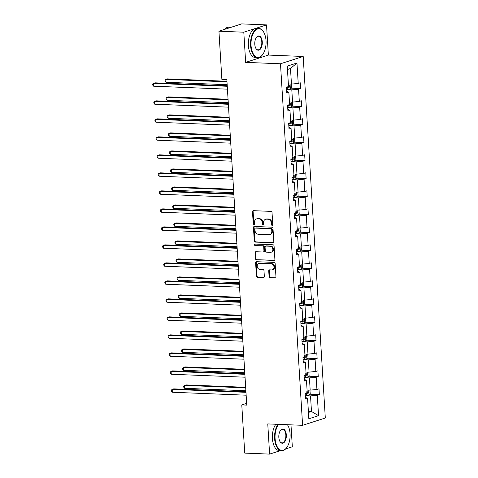 <?xml version="1.0" encoding="UTF-8"?>
<svg xmlns="http://www.w3.org/2000/svg" width="478" height="478" viewBox="0 0 478 478"><rect width="100%" height="100%" fill="white"/><g stroke="black" fill="none" stroke-linecap="round" stroke-linejoin="round"><path stroke-width="0.72" d="M272.125 225.347A0.807 0.669 -107.8 0 0 272.765 224.582L272.03 212.549A1.147 0.962 -107.8 0 0 270.978 211.378L253.4 210.673A1.147 0.962 -107.8 0 0 252.492 211.766L253.226 223.8A0.807 0.669 -107.8 0 0 254.595 223.853L254.499 222.3A3.681 3.071 -107.8 0 1 256.501 218.918A3.681 3.071 -107.8 0 1 257.403 218.799L258.867 218.858A3.681 3.071 -107.8 0 1 262.213 222.605L262.308 224.164A0.807 0.669 -107.8 0 0 263.677 224.218L263.581 222.664A3.681 3.071 -107.8 0 1 265.583 219.282A3.681 3.071 -107.8 0 1 266.485 219.163L267.955 219.223A3.681 3.071 -107.8 0 1 271.301 222.969L271.396 224.529A0.807 0.669 -107.8 0 0 272.125 225.347M269.078 276.666A1.147 0.962 -107.8 0 0 270.124 277.838L275.059 278.035A1.147 0.962 -107.8 0 0 275.967 276.941L275.149 263.575A1.147 0.962 -107.8 0 0 274.103 262.404L256.519 261.699A1.147 0.962 -107.8 0 0 255.611 262.792L256.429 276.159A1.147 0.962 -107.8 0 0 257.475 277.33L263.432 277.569A1.147 0.962 -107.8 0 0 264.34 276.475L263.993 270.757A1.147 0.962 -107.8 0 0 262.948 269.586L259.99 269.467A3.077 2.569 -107.8 0 1 257.248 266.784A3.077 2.569 -107.8 0 1 258.867 263.509A3.077 2.569 -107.8 0 1 259.62 263.408L271.193 263.868A3.077 2.569 -107.8 0 1 273.936 266.557A3.077 2.569 -107.8 0 1 272.323 269.831A3.077 2.569 -107.8 0 1 271.564 269.933L269.634 269.855A1.147 0.962 -107.8 0 0 268.732 270.948L269.078 276.666L269.694 276.469A1.147 0.962 -107.8 0 0 270.739 277.64L275.627 277.838M267.764 423.92L269.61 454.1L244.73 453.102L241.784 404.926L246.762 405.123L226.853 79.581L221.876 79.378L218.93 31.201L243.804 32.199L245.65 62.373L280.484 63.771L302.598 425.318L267.764 423.92M272.902 242.812A1.147 0.962 -107.8 0 0 273.81 241.719L272.992 228.347A1.147 0.962 -107.8 0 0 271.946 227.175L254.362 226.47A1.147 0.962 -107.8 0 0 253.46 227.564L254.272 240.93A1.147 0.962 -107.8 0 0 255.318 242.107L273.44 242.639M274.073 245.961L274.886 259.327A1.147 0.962 -107.8 0 1 273.984 260.42L256.399 259.721A1.147 0.962 -107.8 0 1 255.354 258.544L255.001 252.826A1.147 0.962 -107.8 0 1 255.909 251.733L263.037 252.02A1.147 0.962 -107.8 0 0 263.946 250.926L263.719 247.132A1.147 0.962 -107.8 0 0 262.667 245.961L255.246 245.662A0.807 0.669 -107.8 0 1 255.15 244.073L273.028 244.79A1.147 0.962 -107.8 0 1 274.073 245.961M269.61 454.1L280.233 450.682M285.593 448.962L292.327 446.799L290.983 424.852M245.65 62.373L268.367 55.072L266.521 24.898L243.804 32.199M266.521 24.898L241.641 23.9L218.93 31.201M305.424 397.338L307.581 398.359L305.526 399.022L305.173 393.251L307.229 392.587L306.482 380.357L304.426 381.02L304.074 375.248L306.129 374.585L305.382 362.354L303.327 363.017L302.968 357.245L305.03 356.582L304.277 344.351L302.221 345.014L301.869 339.243L303.924 338.579L303.177 326.349L301.122 327.012L300.77 321.24L302.825 320.577L302.078 308.346L300.023 309.009L299.67 303.237L301.726 302.574L300.979 290.343L298.917 291.006L298.565 285.235L300.626 284.571L299.873 272.341L297.818 273.004L297.465 267.232L299.521 266.575L298.774 254.338L296.719 255.001L296.366 249.229L298.421 248.572L297.675 236.335L295.619 236.998L295.267 231.227L297.322 230.569L296.575 218.332L294.514 218.996L294.161 213.224L296.217 212.567L295.47 200.33L293.414 200.993L293.062 195.221L295.117 194.564L294.37 182.327L292.315 182.99L291.962 177.219L294.018 176.561L293.271 164.33L291.21 164.988L290.857 159.216L292.918 158.559L292.166 146.328L290.11 146.985L289.758 141.219L291.813 140.556L291.066 128.325L289.011 128.982L288.658 123.216L290.714 122.553L289.967 110.322L287.911 110.98L287.559 105.214L289.614 104.551L288.867 92.32L286.806 92.977L286.453 87.211L288.509 86.548L287.26 66.119L296.963 63.006L298.212 83.429L300.268 82.772L300.62 88.538L298.565 89.201L299.312 101.432L301.367 100.774L301.72 106.54L299.664 107.203L300.411 119.434L302.472 118.771L302.825 124.543L300.77 125.206L301.516 137.437L303.572 136.774L303.924 142.546L301.869 143.209L302.616 155.44L304.671 154.776L305.024 160.548L302.968 161.211L303.715 173.442L305.777 172.779L306.129 178.551L304.068 179.214L304.821 191.445L306.876 190.782L307.229 196.554L305.173 197.217L305.92 209.448L307.975 208.784L308.328 214.556L306.273 215.22L307.019 227.45L309.075 226.787L309.427 232.559L307.372 233.222L308.119 245.453L310.18 244.79L310.533 250.562L308.471 251.219L309.224 263.456L311.28 262.792L311.632 268.564L309.577 269.222L310.324 281.458L312.379 280.795L312.731 286.567L310.676 287.224L311.423 299.461L313.478 298.798L313.837 304.57L311.775 305.227L312.528 317.464L314.584 316.8L314.936 322.572L312.881 323.23L313.628 335.466L315.683 334.803L316.036 340.575L313.98 341.232L314.727 353.463L316.783 352.806L317.135 358.578L315.08 359.235L315.827 371.466L317.888 370.809L318.24 376.574L316.179 377.238L316.932 389.468L318.987 388.811L319.34 394.577L317.284 395.24L318.533 415.669L308.83 418.782L307.581 398.359M280.484 63.771L303.195 56.47L325.309 418.017L302.598 425.318M304.223 377.692L309.421 377.901L310.174 390.132L307.073 390.006M310.174 390.132L316.932 389.468M309.421 377.901L316.179 377.238M304.325 379.335L306.482 380.357M303.124 359.689L308.322 359.898L309.069 372.129L305.974 372.004M309.069 372.129L315.827 371.466M308.322 359.898L315.08 359.235M303.219 361.332L305.382 362.354M302.018 341.686L307.223 341.895L307.969 354.126L304.868 354.001M307.969 354.126L314.727 353.463M307.223 341.895L313.98 341.232M302.12 343.335L304.277 344.351M300.919 323.684L306.123 323.893L306.87 336.124L303.769 335.998M306.87 336.124L313.628 335.466M306.123 323.893L312.881 323.23M301.021 325.333L303.177 326.349M299.82 305.681L305.018 305.89L305.765 318.121L302.67 317.995M305.765 318.121L312.528 317.464M305.018 305.89L311.775 305.227M299.921 307.33L302.078 308.346M298.714 287.678L303.918 287.887L304.665 300.118L301.564 299.999M304.665 300.118L311.423 299.461M303.918 287.887L310.676 287.224M298.816 289.327L300.979 290.343M297.615 269.676L302.819 269.885L303.566 282.116L300.465 281.996M303.566 282.116L310.324 281.458M302.819 269.885L309.577 269.222M297.716 271.325L299.873 272.341M296.515 251.673L301.714 251.882L302.466 264.113L299.365 263.993M302.466 264.113L309.224 263.456M301.714 251.882L308.471 251.219M296.617 253.322L298.774 254.338M295.416 233.67L300.614 233.879L301.361 246.11L298.266 245.991M301.361 246.11L308.119 245.453M300.614 233.879L307.372 233.222M295.512 235.319L297.675 236.335M294.311 215.668L299.515 215.877L300.262 228.114L297.161 227.988M300.262 228.114L307.019 227.45M299.515 215.877L306.273 215.22M294.412 217.317L296.575 218.332M293.211 197.665L298.415 197.874L299.162 210.111L296.061 209.985M299.162 210.111L305.92 209.448M298.415 197.874L305.173 197.217M293.313 199.314L295.47 200.33M292.112 179.662L297.31 179.871L298.063 192.108L294.962 191.983M298.063 192.108L304.821 191.445M297.31 179.871L304.068 179.214M292.213 181.311L294.37 182.327M291.006 161.666L296.211 161.869L296.958 174.106L293.856 173.98M296.958 174.106L303.715 173.442M296.211 161.869L302.968 161.211M291.108 163.309L293.271 164.33M289.907 143.663L295.111 143.866L295.858 156.103L292.757 155.977M295.858 156.103L302.616 155.44M295.111 143.866L301.869 143.209M290.009 145.306L292.166 146.328M288.808 125.66L294.006 125.863L294.759 138.1L291.658 137.975M294.759 138.1L301.516 137.437M294.006 125.863L300.77 125.206M288.909 127.303L291.066 128.325M287.708 107.658L292.906 107.867L293.653 120.098L290.558 119.972M293.653 120.098L300.411 119.434M292.906 107.867L299.664 107.203M287.804 109.301L289.967 110.322M286.603 89.655L291.807 89.864L292.554 102.095L289.453 101.969M292.554 102.095L299.312 101.432M291.807 89.864L298.565 89.201M286.704 91.298L288.867 92.32M296.963 63.006L290.499 68.515L291.455 84.092L288.354 83.967M291.455 84.092L298.212 83.429M268.367 55.072L303.195 56.47M246.654 403.36L241.784 404.926M308.447 412.454L311.477 411.48L310.527 395.904L305.322 395.694M308.376 411.355L311.477 411.48L318.533 415.669M290.499 68.515L287.469 69.489M310.527 395.904L317.284 395.24M291.078 88.155L300.62 88.538M292.178 106.158L301.72 106.54M293.277 124.161L302.825 124.543M294.382 142.163L303.924 142.546M295.482 160.166L305.024 160.548M296.581 178.169L306.129 178.551M297.68 196.171L307.229 196.554M298.786 214.174L308.328 214.556M299.885 232.177L309.427 232.559M300.985 250.179L310.533 250.562M302.09 268.182L311.632 268.564M303.189 286.185L312.731 286.567M304.289 304.187L313.837 304.57M305.388 322.19L314.936 322.572M306.494 340.193L316.036 340.575M307.593 358.195L317.135 358.578M308.692 376.192L318.24 376.574M309.798 394.195L319.34 394.577M272.603 225.132A0.807 0.669 -107.8 0 1 272.012 224.331L271.916 222.772A3.681 3.071 -107.8 0 0 268.564 219.026L267.955 219.223M265.583 219.282L266.198 219.085A3.681 3.071 -107.8 0 1 267.1 218.966L268.564 219.026M256.501 218.918L257.11 218.721A3.681 3.071 -107.8 0 1 258.018 218.601L259.482 218.661A3.681 3.071 -107.8 0 1 262.828 222.407L262.924 223.967A0.807 0.669 -107.8 0 0 263.515 224.768M253.442 210.673A1.147 0.962 -107.8 0 0 253.107 211.569L253.842 223.602A0.807 0.669 -107.8 0 0 254.433 224.403M254.41 226.476A1.147 0.962 -107.8 0 0 254.069 227.367L254.888 240.733A1.147 0.962 -107.8 0 0 255.933 241.91L273.47 242.609M271.701 229.542A0.807 0.669 -107.8 0 0 270.972 228.723L255.539 228.102A0.807 0.669 -107.8 0 0 254.899 228.866L255.001 230.51A3.681 3.071 -107.8 0 0 258.347 234.262L268.899 234.68A3.681 3.071 -107.8 0 0 269.801 234.561A3.681 3.071 -107.8 0 0 271.803 231.185L271.701 229.542L272.317 229.344A0.807 0.669 -107.8 0 0 271.582 228.526L270.972 228.723M255.778 228.024A0.807 0.669 -107.8 0 1 256.148 227.904L271.582 228.526M269.801 234.561L270.417 234.363A3.681 3.071 -107.8 0 0 272.418 230.988L271.803 231.185M272.317 229.344L272.418 230.988M274.551 260.223L256.399 259.721M255.957 251.733A1.147 0.962 -107.8 0 0 255.616 252.629L255.963 258.347A1.147 0.962 -107.8 0 0 257.015 259.524M263.324 251.978L263.94 251.781A1.147 0.962 -107.8 0 0 264.561 250.729L264.328 246.935A1.147 0.962 -107.8 0 0 263.282 245.764L255.246 245.662M255.3 244.079A0.807 0.669 -107.8 0 0 255.861 245.465M270.44 252.312A3.077 2.569 -107.8 0 0 271.193 252.211A3.077 2.569 -107.8 0 0 272.813 248.942A3.077 2.569 -107.8 0 0 270.07 246.254L265.989 246.092A1.147 0.962 -107.8 0 0 265.081 247.186L265.314 250.98A1.147 0.962 -107.8 0 0 266.36 252.151L270.44 252.312M271.193 252.211L271.809 252.014A3.077 2.569 -107.8 0 0 273.428 248.745A3.077 2.569 -107.8 0 0 270.685 246.056L270.07 246.254M265.708 246.128L266.324 245.931A1.147 0.962 -107.8 0 1 266.605 245.895L270.685 246.056M269.682 269.855A1.147 0.962 -107.8 0 0 269.341 270.751L269.694 276.469M272.323 269.831L272.938 269.634A3.077 2.569 -107.8 0 0 274.551 266.36A3.077 2.569 -107.8 0 0 271.809 263.671L271.193 263.868M258.867 263.509L259.476 263.312A3.077 2.569 -107.8 0 1 260.235 263.211L271.809 263.671M256.567 261.705A1.147 0.962 -107.8 0 0 256.226 262.595L257.045 275.961A1.147 0.962 -107.8 0 0 258.09 277.132L263.999 277.371M291.216 84.08L291.502 87.588L290.343 89.135A3.107 0.502 176.5 0 1 287.822 89.517L286.603 89.595M226.954 81.272L167.282 78.876L165.746 79.372L165.926 82.258L227.164 84.714M286.465 87.402L287.69 87.325A3.107 0.502 -3.5 0 0 289.626 87.086L289.543 85.705A3.107 0.502 176.5 0 1 288.467 85.867M288.109 85.646C288.951 85.968 288.975 86.434 288.192 87.032L286.657 87.145M226.99 81.828L165.746 79.372L164.97 80.035L165.035 81.194L165.926 82.258M227.223 85.717L155.003 82.825L153.468 83.321L227.259 86.273M153.647 86.201L152.757 85.138L152.691 83.985L153.468 83.321L153.647 86.201L227.438 89.159M266.025 40.666A14.292 7.523 92.3 0 0 263.641 32.044A14.292 7.523 92.3 0 0 255.115 30.717A14.292 7.523 92.3 0 0 251.046 45.482A14.292 7.523 92.3 0 0 262.739 54.474A14.292 7.523 92.3 0 0 266.025 40.666M262.643 54.606A14.645 7.708 -87.7 0 1 262.541 54.743A14.645 7.708 -87.7 0 1 257.648 57.689A14.645 7.708 -87.7 0 1 250.562 45.53A14.645 7.708 -87.7 0 1 258.819 28.429A14.645 7.708 -87.7 0 1 263.468 31.763A14.645 7.708 -87.7 0 1 263.551 31.907M262.279 41.867A7.146 3.764 -87.7 0 1 260.241 49.252A7.146 3.764 -87.7 0 1 255.981 48.583A7.146 3.764 -87.7 0 1 254.792 44.275A7.146 3.764 -87.7 0 1 256.429 37.374A7.146 3.764 -87.7 0 1 262.279 41.867M255.897 48.439A6.794 3.579 92.3 0 0 257.965 49.849A6.794 3.579 92.3 0 0 261.795 41.915A6.794 3.579 92.3 0 0 258.508 36.274A6.794 3.579 92.3 0 0 256.333 37.511M224.481 29.415A14.645 7.708 -87.7 0 1 228.765 27.222L231.017 27.318M228.604 28.094A14.645 7.708 -87.7 0 1 230.994 27.324M257.648 57.689L255.461 57.605A14.645 7.708 -87.7 0 1 248.375 45.44A14.645 7.708 -87.7 0 1 256.632 28.339L258.819 28.429M278.644 424.356A14.292 7.523 92.3 0 0 275.083 438.529A14.292 7.523 92.3 0 0 286.782 447.522A14.292 7.523 92.3 0 0 290.062 433.719A14.292 7.523 92.3 0 0 287.678 425.097A14.292 7.523 92.3 0 0 287.433 424.709A14.645 7.708 -87.7 0 1 287.505 424.817A14.645 7.708 -87.7 0 1 287.589 424.96M286.68 447.659A14.645 7.708 -87.7 0 1 286.585 447.79A14.645 7.708 -87.7 0 1 281.691 450.742A14.645 7.708 -87.7 0 1 274.599 438.577A14.645 7.708 -87.7 0 1 278.041 424.333M286.322 434.92A7.146 3.764 -87.7 0 1 284.285 442.299A7.146 3.764 -87.7 0 1 280.024 441.636A7.146 3.764 -87.7 0 1 278.829 437.328A7.146 3.764 -87.7 0 1 280.472 430.427A7.146 3.764 -87.7 0 1 286.322 434.92M279.935 441.493A6.794 3.579 92.3 0 0 282.002 442.903A6.794 3.579 92.3 0 0 285.838 434.968A6.794 3.579 92.3 0 0 282.546 429.322A6.794 3.579 92.3 0 0 280.377 430.564M281.691 450.742L279.499 450.658A14.645 7.708 -87.7 0 1 272.412 438.493A14.645 7.708 -87.7 0 1 275.848 424.249M292.315 102.083L292.602 105.59L291.443 107.138A3.107 0.502 176.5 0 1 288.927 107.52L287.702 107.598M228.054 99.275L168.381 96.879L166.846 97.375L167.025 100.261L228.263 102.716M287.571 105.405L288.79 105.327A3.107 0.502 -3.5 0 0 290.726 105.088L290.642 103.708A3.107 0.502 176.5 0 1 289.572 103.863M289.214 103.648C290.05 103.971 290.08 104.437 289.298 105.035L287.756 105.148M228.09 99.83L166.846 97.375L166.069 98.038L166.141 99.197L167.025 100.261M293.414 120.086L293.701 123.593L292.548 125.14A3.107 0.502 176.5 0 1 290.026 125.523L288.802 125.6M229.153 117.277L169.487 114.881L167.951 115.377L168.125 118.263L229.368 120.719M288.67 123.408L289.889 123.33A3.107 0.502 -3.5 0 0 291.831 123.091L291.741 121.705A3.107 0.502 176.5 0 1 290.672 121.866M290.313 121.651C291.15 121.974 291.18 122.434 290.397 123.037L288.855 123.151M229.189 117.833L167.951 115.377L167.169 116.04L167.24 117.194L168.125 118.263M228.329 103.72L156.103 100.828L154.567 101.318L228.359 104.276M154.747 104.204L153.862 103.14L153.791 101.987L154.567 101.318L154.747 104.204L228.538 107.162M229.428 121.723L157.208 118.831L155.673 119.321L229.464 122.278M155.846 122.207L154.962 121.143L154.89 119.99L155.673 119.321L155.846 122.207L229.637 125.164M294.514 138.088L294.807 141.596L293.647 143.143A3.107 0.502 176.5 0 1 291.126 143.525L289.907 143.603M230.259 135.28L170.586 132.884L169.051 133.38L169.23 136.266L230.468 138.716M289.77 141.41L290.994 141.333A3.107 0.502 -3.5 0 0 292.93 141.094L292.847 139.707A3.107 0.502 176.5 0 1 291.771 139.869M291.413 139.654C292.255 139.976 292.279 140.436 291.496 141.04L289.961 141.153M230.288 135.836L169.051 133.38L168.268 134.043L168.34 135.196L169.23 136.266M230.527 139.725L158.308 136.833L156.772 137.323L230.563 140.281M156.951 140.209L156.061 139.146L155.989 137.993L156.772 137.323L156.951 140.209L230.737 143.167M295.619 156.091L295.906 159.598L294.747 161.146A3.107 0.502 176.5 0 1 292.231 161.528L291.006 161.606M231.358 153.277L171.686 150.887L170.15 151.383L170.329 154.269L231.567 156.718M290.869 159.413L292.094 159.335A3.107 0.502 -3.5 0 0 294.03 159.096L293.946 157.71A3.107 0.502 176.5 0 1 292.877 157.871M292.512 157.656C293.355 157.979 293.384 158.439 292.602 159.043L291.06 159.156M231.394 153.838L170.15 151.383L169.373 152.046L169.439 153.199L170.329 154.269M231.627 157.728L159.407 154.836L157.871 155.326L231.663 158.284M158.051 158.212L157.166 157.148L157.095 155.995L157.871 155.326L158.051 158.212L231.842 161.17M296.719 174.094L297.005 177.601L295.846 179.148A3.107 0.502 176.5 0 1 293.331 179.531L292.106 179.609M232.457 171.279L172.785 168.889L171.255 169.385L171.429 172.271L232.666 174.721M291.974 177.416L293.193 177.338A3.107 0.502 -3.5 0 0 295.129 177.099L295.046 175.713A3.107 0.502 176.5 0 1 293.976 175.874M293.617 175.659C294.454 175.982 294.484 176.442 293.701 177.039L292.16 177.159M232.493 171.841L171.255 169.385L170.473 170.049L170.544 171.202L171.429 172.271M232.732 175.731L160.506 172.839L158.977 173.329L232.762 176.286M159.15 176.215L158.266 175.151L158.194 173.998L158.977 173.329L159.15 176.215L232.941 179.172M297.818 192.096L298.111 195.604L296.952 197.151A3.107 0.502 176.5 0 1 294.43 197.534L293.205 197.611M233.557 189.282L173.89 186.892L172.355 187.388L172.528 190.274L233.772 192.724M293.074 195.418L294.299 195.341A3.107 0.502 -3.5 0 0 296.235 195.102L296.151 193.715A3.107 0.502 176.5 0 1 295.075 193.877M294.717 193.662C295.553 193.984 295.583 194.444 294.801 195.042L293.259 195.161M233.593 189.838L172.355 187.388L171.572 188.051L171.644 189.204L172.528 190.274M233.832 193.733L161.612 190.841L160.076 191.331L233.867 194.289M160.25 194.217L159.365 193.154L159.294 192.001L160.076 191.331L160.25 194.217L234.041 197.175M298.923 210.099L299.21 213.606L298.051 215.154A3.107 0.502 176.5 0 1 295.529 215.536L294.311 215.614M234.662 207.285L174.99 204.895L173.454 205.391L173.634 208.277L234.871 210.726M294.173 213.421L295.398 213.343A3.107 0.502 -3.5 0 0 297.334 213.104L297.25 211.718A3.107 0.502 176.5 0 1 296.175 211.879M295.816 211.664C296.659 211.987 296.683 212.447 295.9 213.045L294.364 213.164M234.692 207.84L173.454 205.391L172.672 206.054L172.743 207.207L173.634 208.277M234.931 211.736L162.711 208.844L161.176 209.334L234.967 212.292M161.355 212.22L160.465 211.156L160.399 210.003L161.176 209.334L161.355 212.22L235.146 215.178M300.023 228.102L300.309 231.609L299.15 233.156A3.107 0.502 176.5 0 1 296.635 233.533L295.41 233.617M235.762 225.287L176.089 222.897L174.554 223.393L174.733 226.273L235.971 228.729M295.279 231.424L296.497 231.346A3.107 0.502 -3.5 0 0 298.433 231.107L298.35 229.721A3.107 0.502 176.5 0 1 297.28 229.882M296.916 229.667C297.758 229.99 297.788 230.45 297.005 231.047L295.464 231.167M235.797 225.843L174.554 223.393L173.777 224.057L173.849 225.21L174.733 226.273M236.036 229.739L163.811 226.847L162.275 227.337L236.066 230.294M162.454 230.223L161.57 229.159L161.498 228.006L162.275 227.337L162.454 230.223L236.246 233.18M301.122 246.104L301.409 249.612L300.256 251.159A3.107 0.502 176.5 0 1 297.734 251.536L296.509 251.619M236.861 243.29L177.195 240.9L175.659 241.396L175.832 244.276L237.076 246.732M296.378 249.426L297.597 249.343A3.107 0.502 -3.5 0 0 299.539 249.11L299.449 247.724A3.107 0.502 176.5 0 1 298.38 247.885M298.021 247.67C298.858 247.992 298.887 248.452 298.105 249.05L296.563 249.163M236.897 243.846L175.659 241.396L174.876 242.059L174.948 243.212L175.832 244.276M302.221 264.107L302.514 267.614L301.355 269.162A3.107 0.502 176.5 0 1 298.834 269.538L297.615 269.622M237.966 261.293L178.294 258.903L176.758 259.399L176.932 262.279L238.175 264.734M297.477 267.429L298.702 267.345A3.107 0.502 -3.5 0 0 300.638 267.112L300.554 265.726A3.107 0.502 176.5 0 1 299.479 265.887M299.12 265.666C299.963 265.995 299.987 266.455 299.204 267.053L297.663 267.166M237.996 261.848L176.758 259.399L175.976 260.062L176.047 261.215L176.932 262.279M303.327 282.11L303.614 285.617L302.454 287.164A3.107 0.502 176.5 0 1 299.933 287.541L298.714 287.619M239.066 279.295L179.393 276.905L177.858 277.395L178.037 280.281L239.275 282.737M298.577 285.432L299.802 285.348A3.107 0.502 -3.5 0 0 301.738 285.115L301.654 283.729A3.107 0.502 176.5 0 1 300.584 283.89M300.22 283.669C301.062 283.998 301.092 284.458 300.304 285.055L298.768 285.169M239.102 279.851L177.858 277.395L177.081 278.065L177.147 279.218L178.037 280.281M304.426 300.112L304.713 303.62L303.554 305.167A3.107 0.502 176.5 0 1 301.038 305.544L299.814 305.621M240.165 297.298L180.493 294.908L178.957 295.398L179.136 298.284L240.374 300.74M299.682 303.428L300.901 303.351A3.107 0.502 -3.5 0 0 302.837 303.118L302.753 301.732A3.107 0.502 176.5 0 1 301.684 301.893M301.325 301.672C302.162 302 302.192 302.46 301.409 303.058L299.867 303.171M240.201 297.854L178.957 295.398L178.18 296.067L178.252 297.22L179.136 298.284M305.526 318.115L305.812 321.622L304.659 323.17A3.107 0.502 176.5 0 1 302.138 323.546L300.913 323.624M241.265 315.301L181.598 312.911L180.063 313.401L180.236 316.287L241.48 318.742M300.781 321.431L302.006 321.353A3.107 0.502 -3.5 0 0 303.942 321.12L303.859 319.734A3.107 0.502 176.5 0 1 302.783 319.896M302.425 319.674C303.261 320.003 303.291 320.463 302.508 321.061L300.967 321.174M241.3 315.856L180.063 313.401L179.28 314.07L179.352 315.223L180.236 316.287M306.631 336.118L306.918 339.619L305.759 341.173A3.107 0.502 176.5 0 1 303.237 341.549L302.018 341.627M242.37 333.303L182.698 330.913L181.162 331.403L181.341 334.289L242.579 336.745M301.881 339.434L303.106 339.356A3.107 0.502 -3.5 0 0 305.042 339.123L304.958 337.737A3.107 0.502 176.5 0 1 303.883 337.898M303.524 337.677C304.367 338.006 304.39 338.466 303.608 339.063L302.072 339.177M242.4 333.859L181.162 331.403L180.379 332.073L180.451 333.226L181.341 334.289M237.136 247.741L164.916 244.85L163.38 245.339L237.172 248.297M163.554 248.225L162.669 247.162L162.598 246.003L163.38 245.339L163.554 248.225L237.345 251.183M238.235 265.744L166.015 262.846L164.48 263.342L238.271 266.3M164.659 266.228L163.769 265.165L163.697 264.005L164.48 263.342L164.659 266.228L238.444 269.186M239.335 283.747L167.115 280.849L165.579 281.345L239.37 284.302M165.758 284.231L164.868 283.167L164.802 282.008L165.579 281.345L165.758 284.231L239.55 287.188M240.44 301.749L168.214 298.852L166.685 299.348L240.47 302.305M166.858 302.233L165.974 301.164L165.902 300.011L166.685 299.348L166.858 302.233L240.649 305.191M241.539 319.752L169.32 316.854L167.784 317.35L241.575 320.308M167.957 320.236L167.073 319.167L167.001 318.013L167.784 317.35L167.957 320.236L241.749 323.194M242.639 337.755L170.419 334.857L168.883 335.353L242.675 338.31M169.063 338.239L168.172 337.169L168.107 336.016L168.883 335.353L169.063 338.239L242.848 341.196M307.73 354.12L308.017 357.622L306.858 359.175A3.107 0.502 176.5 0 1 304.343 359.552L303.118 359.629M243.469 351.306L183.797 348.916L182.261 349.406L182.441 352.292L243.678 354.748M302.98 357.436L304.205 357.359A3.107 0.502 -3.5 0 0 306.141 357.126L306.057 355.74A3.107 0.502 176.5 0 1 304.988 355.901M304.623 355.68C305.466 356.008 305.496 356.469 304.713 357.066L303.171 357.18M243.505 351.862L182.261 349.406L181.485 350.075L181.556 351.228L182.441 352.292M243.744 355.757L171.518 352.86L169.983 353.356L243.774 356.313M170.162 356.241L169.278 355.172L169.206 354.019L169.983 353.356L170.162 356.241L243.953 359.199M308.83 372.123L309.117 375.624L307.963 377.178A3.107 0.502 176.5 0 1 305.442 377.554L304.217 377.632M244.569 369.309L184.896 366.919L183.367 367.409L183.54 370.295L244.784 372.75M304.086 375.439L305.305 375.361A3.107 0.502 -3.5 0 0 307.246 375.128L307.157 373.742A3.107 0.502 176.5 0 1 306.087 373.904M305.729 373.682C306.565 374.011 306.595 374.471 305.812 375.069L304.271 375.182M244.605 369.864L183.367 367.409L182.584 368.078L182.656 369.231L183.54 370.295M244.844 373.76L172.624 370.862L171.088 371.358L244.879 374.316M171.261 374.244L170.377 373.175L170.305 372.021L171.088 371.358L171.261 374.244L245.053 377.202M309.929 390.12L310.222 393.627L309.063 395.181A3.107 0.502 176.5 0 1 306.541 395.557L305.317 395.635M245.674 387.311L186.002 384.921L184.466 385.411L184.639 388.297L245.883 390.753M305.185 393.442L306.41 393.364A3.107 0.502 -3.5 0 0 308.346 393.125L308.262 391.745A3.107 0.502 176.5 0 1 307.187 391.906M306.828 391.685C307.665 392.014 307.695 392.474 306.912 393.071L305.37 393.185M245.704 387.867L184.466 385.411L183.683 386.081L183.755 387.234L184.639 388.297M245.943 391.763L173.723 388.865L172.188 389.361L245.979 392.319M172.361 392.247L171.477 391.177L171.405 390.024L172.188 389.361L172.361 392.247L246.152 395.198M271.916 222.772L271.301 222.969M267.1 218.966L266.485 219.163M262.924 223.967L262.308 224.164M262.828 222.407L262.213 222.605M259.482 218.661L258.867 218.858M258.018 218.601L257.403 218.799M253.842 223.602L253.226 223.8M253.107 211.569L252.492 211.766M272.012 224.331L271.396 224.529M255.933 241.91L255.318 242.107M254.888 240.733L254.272 240.93M254.069 227.367L253.46 227.564M256.148 227.904L255.539 228.102M274.515 260.253L273.984 260.42M255.963 258.347L255.354 258.544M255.616 252.629L255.001 252.826M264.561 250.729L263.946 250.926M264.328 246.935L263.719 247.132M263.282 245.764L262.667 245.961M266.605 245.895L265.989 246.092M269.341 270.751L268.732 270.948M260.235 263.211L259.62 263.408M263.97 277.401L263.432 277.569M258.09 277.132L257.475 277.33M257.045 275.961L256.429 276.159M256.226 262.595L255.611 262.792M275.591 277.867L275.059 278.035M270.739 277.64L270.124 277.838M290.373 89.099L290.062 84.038M287.822 89.517L287.69 87.325M288.192 87.032L289.626 87.086M291.472 107.102L291.162 102.041M288.927 107.52L288.79 105.327M289.298 105.035L290.726 105.088M292.578 125.105L292.267 120.038M290.026 125.523L289.889 123.33M290.397 123.037L291.831 123.091M293.677 143.107L293.367 138.04M291.126 143.525L290.994 141.333M291.496 141.04L292.93 141.094M294.777 161.11L294.466 156.043M292.231 161.528L292.094 159.335M292.602 159.043L294.03 159.096M295.876 179.113L295.571 174.046M293.331 179.531L293.193 177.338M293.701 177.039L295.129 177.099M296.981 197.115L296.671 192.048M294.43 197.534L294.299 195.341M294.801 195.042L296.235 195.102M298.081 215.118L297.77 210.051M295.529 215.536L295.398 213.343M295.9 213.045L297.334 213.104M299.18 233.115L298.87 228.054M296.635 233.533L296.497 231.346M297.005 231.047L298.433 231.107M300.286 251.117L299.975 246.056M297.734 251.536L297.597 249.343M298.105 249.05L299.539 249.11M301.385 269.12L301.074 264.059M298.834 269.538L298.702 267.345M299.204 267.053L300.638 267.112M302.484 287.123L302.174 282.062M299.933 287.541L299.802 285.348M300.304 285.055L301.738 285.115M303.584 305.125L303.279 300.065M301.038 305.544L300.901 303.351M301.409 303.058L302.837 303.118M304.689 323.128L304.378 318.067M302.138 323.546L302.006 321.353M302.508 321.061L303.942 321.12M305.789 341.131L305.478 336.07M303.237 341.549L303.106 339.356M303.608 339.063L305.042 339.123M306.888 359.133L306.577 354.073M304.343 359.552L304.205 357.359M304.713 357.066L306.141 357.126M307.987 377.136L307.683 372.075M305.442 377.554L305.305 375.361M305.812 375.069L307.246 375.128M309.093 395.139L308.782 390.078M306.541 395.557L306.41 393.364M306.912 393.071L308.346 393.125M255.951 227.928L255.336 228.131"/></g></svg>
